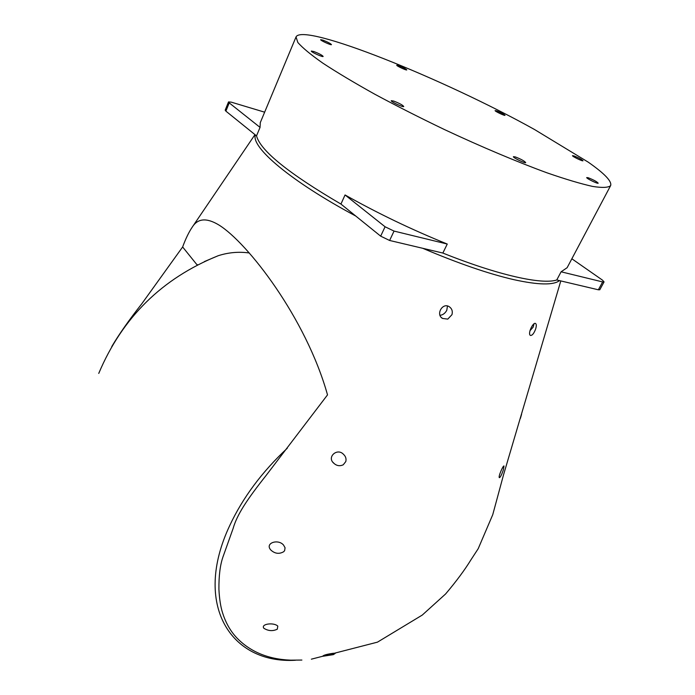 <?xml version="1.0" encoding="UTF-8"?>
<svg xmlns="http://www.w3.org/2000/svg" width="695" height="695" viewBox="0 0 695 695"><rect width="100%" height="100%" fill="white"/><g stroke="black" fill="none" stroke-linecap="round" stroke-linejoin="round"><path stroke-width="1.04" d="M295.445 660.25C230.992 664.133 192.272 604.772 229.845 525.316C242.85 497.585 261.998 471.888 287.287 448.223M284.637 550.605L283.751 551.682C279.26 554.289 274.968 553.759 270.885 550.093C264.43 543.082 278.13 538.555 283.543 545.062L285.063 547.756L284.637 550.605M345.815 461.541L343.226 464.816C339.829 466.336 336.754 465.867 334 463.4C326.233 457.319 337.301 447.398 343.53 454.374C345.684 456.346 346.44 458.735 345.815 461.541M440.065 315.287C442.819 315.017 445.061 313.376 446.772 310.352L447.458 306.026M451.976 314.661L447.771 319.118L442.524 318.44C435.444 314.505 442.706 301.925 449.474 306.877C451.976 308.728 452.81 311.325 451.976 314.661M277.288 629.201C272.77 631.347 268.287 631.034 263.848 628.263C260.547 623.893 273.83 622.129 277.809 626.125L277.288 629.201M503.302 470.02C501.668 474.755 500.365 477.309 499.384 477.682C497.95 477.013 503.276 464.955 504.005 466.015L503.302 470.02M529.946 330.733L533.126 327.189L534.021 323.87M535.602 329.117C533.942 333.487 532.231 335.589 530.45 335.433L530.433 335.424C527.409 334.026 533.065 321.785 535.541 323.496C536.523 324.157 536.549 326.033 535.602 329.117M333.548 653.248L335.225 653.404L333.348 654.647L322.645 656.306C323.297 655.185 326.928 654.169 333.548 653.248M520.39 418.433L521.589 414.298M111.765 346.562C119.14 334.13 129.174 319.83 141.876 303.663L182.637 246.968C185.721 238.611 188.927 232 192.246 227.135C197.762 218.291 206.65 217.587 218.899 224.998C247.429 242.581 305.956 317.902 327.519 394.882L266.228 475.302C246.43 500.33 237.047 514.752 233.094 528.53L222.904 557.112C220.133 565.096 218.803 575.834 218.916 589.317C219.42 599.125 220.671 607.082 222.678 613.199C225.484 622.008 229.567 629.531 234.945 635.795L236.422 637.471C249.939 651.693 268.018 659.251 290.64 660.163L301.882 660.059M559.475 280.606C553.437 285.35 538.191 285.019 513.735 279.633C488.481 273.804 458.144 263.353 422.716 248.289M355.744 216.032C290.606 181.178 251.086 147.383 255.317 134.908M182.637 246.968L196.694 264.413L197.71 264.847M249.27 252.98C238.828 251.52 228.481 252.424 218.239 255.708L204.365 261.589M398.713 65.643C403.161 67.441 405.854 68.857 406.784 69.9C406.723 70.699 396.185 65.782 396.749 65.217L398.713 65.643M515.36 156.931C520.981 159.112 524.43 161.005 525.715 162.604C525.507 163.759 512.589 157.522 513.414 156.662L515.36 156.931M588.309 177.781C593.556 179.857 596.849 181.656 598.187 183.176C598.013 184.175 585.989 178.276 586.736 177.555L588.309 177.781M313.975 51.56C319.144 53.584 322.202 55.209 323.149 56.434C323.053 57.503 310.63 51.847 311.334 51.048L313.975 51.56M496.743 110.922C501.217 112.729 503.979 114.197 505.03 115.327C504.952 116.1 494.536 111.13 495.109 110.592L496.743 110.922M393.717 101.07C399.295 103.225 402.64 105.032 403.743 106.491C403.569 107.69 390.468 101.583 391.268 100.679L393.717 101.07M573.992 155.915C578.779 157.835 581.776 159.45 582.992 160.754C582.87 161.605 571.872 156.262 572.515 155.663L573.992 155.915M323.053 40.18C327.762 42.065 330.568 43.542 331.463 44.61C331.393 45.514 320.065 40.327 320.673 39.676L323.053 40.18M588.239 162.152L534.464 129.478C444.201 79.169 303.324 22.301 296.044 36.913L297.825 42.465C302.421 47.773 310.778 54.679 322.906 63.193C337.136 72.523 354.467 82.887 374.9 94.277C396.741 106.014 419.954 117.785 444.531 129.591C481.583 146.932 517.532 162.065 547.234 172.907C565.695 179.293 580.829 183.801 592.635 186.425C602.304 187.945 608.307 187.676 610.627 185.617C612.087 181.447 604.624 173.62 588.239 162.152M598.36 289.798L599.794 289.763L604.068 281.901L602.643 281.927L598.36 289.798L556.764 279.972C542.126 284.881 498.237 275.281 442.854 253.049L447.259 244.049C411.718 229.654 377.646 213.287 345.05 194.956L385.073 226.77L380.669 236.161L389.617 240.47L442.854 253.049M345.05 194.956L340.941 204.069L380.669 236.161M340.941 204.069C288.642 173.455 260.495 150.719 256.516 135.873L260.052 127.393L260.278 122.65L296.044 36.913M225.884 111.13L229.228 102.895L228.516 101.922L225.189 110.14L225.884 111.13L256.516 135.873M228.516 101.922L231.279 102.156L264.647 112.182M229.228 102.895L260.052 127.393M389.617 240.47L394.048 231.088L385.073 226.77M394.048 231.088L447.259 244.049M571.855 258.783L602.365 280.05L604.068 281.901M610.627 185.617L567.129 267.697L561.091 271.797L556.764 279.972M561.091 271.797L602.643 281.927M218.239 255.708C162.083 278.374 122.251 317.606 98.742 373.415M270.173 549.189L270.885 550.093M333.053 462.375L334 463.4M441.525 317.598L442.524 318.44M263.501 627.793L263.848 628.263M311.36 659.173L377.472 642.145L422.273 615.066L445.582 593.982C456.25 581.394 464.712 569.996 470.975 559.77L478.203 548.694L492.746 514.691L503.519 474.894L560.795 280.919M192.246 227.135L254.978 134.63"/></g></svg>
